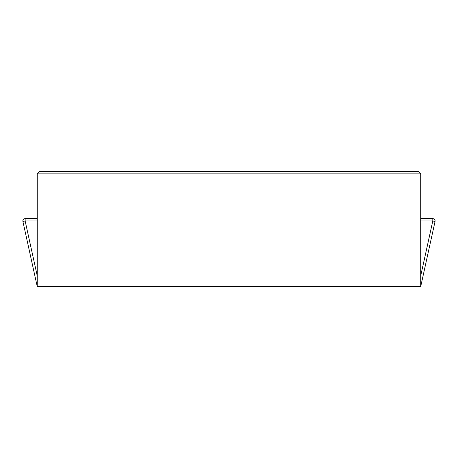 <?xml version="1.0" encoding="UTF-8"?>
<svg xmlns="http://www.w3.org/2000/svg" width="458" height="458" viewBox="0 0 458 458"><rect width="100%" height="100%" fill="white"/><g stroke="black" fill="none" stroke-linecap="round" stroke-linejoin="round"><path stroke-width="0.69" d="M420.736 218.666L432.804 218.666A2.296 2.296 0 0 1 435.048 221.454L420.736 286.416L420.736 173.885L418.435 171.584L39.508 171.584L37.212 173.885L37.212 286.416L420.736 286.416L435.048 221.454L432.804 220.962L420.736 220.962M37.212 286.416L22.9 221.454A2.296 2.296 0 0 1 25.144 218.666L37.212 218.666M39.508 171.584L37.212 173.885L420.736 173.885L418.435 171.584M420.736 275.739L432.804 220.962L432.804 218.666A2.296 2.296 0 0 1 435.1 220.962M37.212 220.962L25.144 220.962L22.9 221.454A2.296 2.296 0 0 1 25.144 218.666L25.144 220.962L37.212 275.739"/></g></svg>
